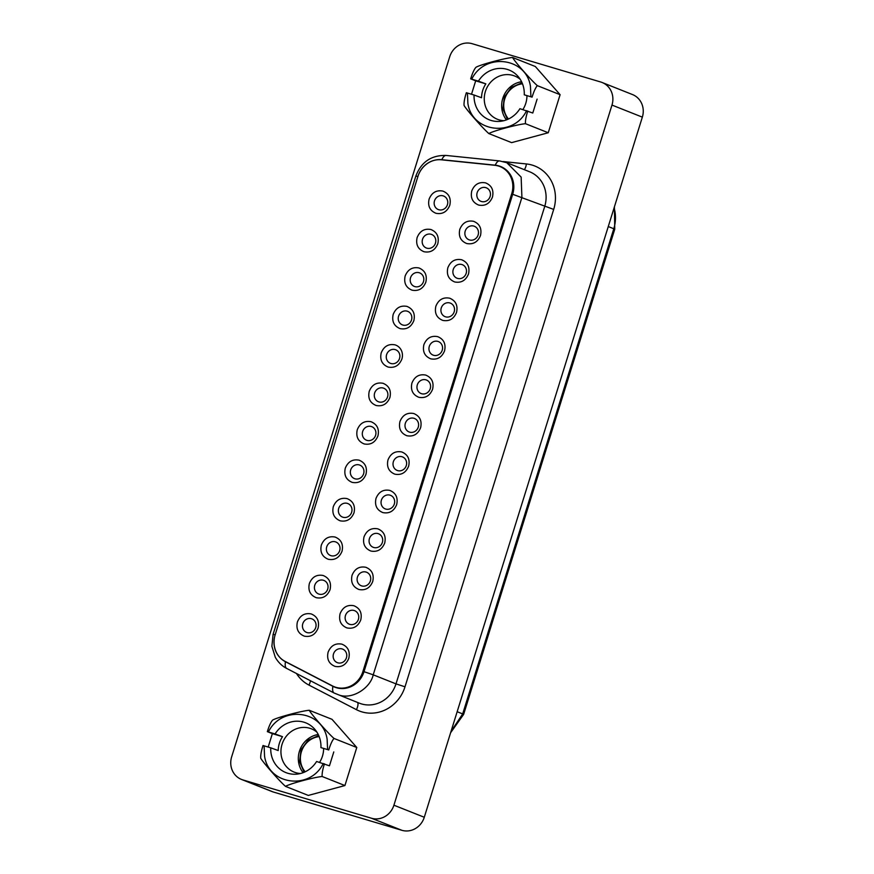 <?xml version="1.0" encoding="UTF-8"?>
<svg xmlns="http://www.w3.org/2000/svg" width="874" height="874" viewBox="0 0 874 874"><rect width="100%" height="100%" fill="white"/><g stroke="black" fill="none" stroke-linecap="round" stroke-linejoin="round"><path stroke-width="1.31" d="M399.527 358.482A7.276 6.741 -68.3 0 0 395.223 349.611A7.276 6.741 -68.3 0 0 386.603 354.626A7.276 6.741 111.7 0 0 390.907 363.497A7.276 6.741 111.7 0 0 399.527 358.482M401.887 359.028A11.635 10.783 -68.3 0 0 395.004 344.848C388.515 343.635 383.915 346.312 381.206 352.867C379.72 359.793 382.014 364.524 388.089 367.047C394.578 368.271 399.178 365.594 401.887 359.028M511.749 193.646L362.852 671.691A22.68 21.031 111.7 0 1 335.944 687.335A22.68 21.031 111.7 0 1 334.316 686.767A22.68 21.031 111.7 0 1 332.546 685.959L285.099 661.399A22.68 21.031 111.7 0 1 275.07 635.114L418.023 176.155A22.68 21.031 111.7 0 1 441.326 159.8L494.717 165.273A22.68 21.031 111.7 0 1 498.322 165.994A22.68 21.031 111.7 0 1 499.961 166.552A22.68 21.031 111.7 0 1 511.749 193.646L512.765 194.05M318.081 628.122C319.567 621.196 317.273 616.465 311.199 613.93C304.709 612.718 300.11 615.394 297.389 621.96C295.904 628.876 298.198 633.606 304.283 636.141C310.762 637.354 315.361 634.677 318.081 628.122M330.055 589.677C331.541 582.75 329.247 578.02 323.162 575.496C316.683 574.284 312.084 576.949 309.363 583.515C307.877 590.442 310.172 595.172 316.246 597.696C322.735 598.909 327.335 596.243 330.055 589.677M342.029 551.232C343.515 544.305 341.221 539.586 335.135 537.051C328.657 535.838 324.057 538.515 321.337 545.07C319.851 551.997 322.145 556.727 328.22 559.262C334.709 560.474 339.309 557.798 342.029 551.232M354.003 512.798C355.489 505.871 353.194 501.141 347.109 498.617C340.631 497.393 336.02 500.07 333.311 506.636C331.825 513.562 334.119 518.282 340.194 520.817C346.683 522.029 351.282 519.353 354.003 512.798M365.966 474.353C367.462 467.426 365.168 462.696 359.083 460.172C352.593 458.959 347.994 461.636 345.285 468.191C343.799 475.117 346.093 479.848 352.167 482.372C358.657 483.584 363.256 480.918 365.966 474.353M377.939 435.918C379.436 428.992 377.131 424.261 371.057 421.727C364.567 420.514 359.968 423.191 357.258 429.746C355.773 436.672 358.067 441.403 364.141 443.937C370.631 445.15 375.23 442.473 377.939 435.918M389.913 397.473C391.399 390.547 389.105 385.816 383.031 383.293C376.541 382.08 371.942 384.746 369.232 391.312C367.746 398.238 370.041 402.969 376.115 405.492C382.604 406.705 387.204 404.028 389.913 397.473M413.861 320.594C415.347 313.668 413.052 308.937 406.978 306.403C400.489 305.19 395.889 307.867 393.18 314.432C391.694 321.359 393.988 326.078 400.063 328.613C406.552 329.826 411.151 327.149 413.861 320.594M425.835 282.149C427.32 275.223 425.026 270.492 418.952 267.968C412.462 266.756 407.863 269.421 405.154 275.987C403.668 282.914 405.962 287.644 412.036 290.168C418.526 291.381 423.125 288.715 425.835 282.149M437.808 243.704C439.294 236.788 437 232.058 430.926 229.523C424.436 228.311 419.837 230.987 417.127 237.542C415.631 244.469 417.936 249.199 424.01 251.734C430.5 252.947 435.099 250.27 437.808 243.704M449.782 205.27C451.268 198.343 448.974 193.613 442.899 191.089C436.41 189.866 431.811 192.542 429.101 199.108C427.604 206.035 429.899 210.754 435.984 213.289C442.473 214.501 447.073 211.825 449.782 205.27M348.792 658.351C350.277 651.425 347.983 646.694 341.909 644.16C335.419 642.947 330.82 645.624 328.1 652.19C326.614 659.116 328.908 663.836 334.982 666.37C341.472 667.583 346.071 664.906 348.792 658.351M360.765 619.906C362.251 612.98 359.957 608.249 353.872 605.726C347.393 604.513 342.794 607.179 340.073 613.745C338.588 620.671 340.882 625.402 346.956 627.925C353.446 629.138 358.045 626.472 360.765 619.906M372.739 581.472C374.225 574.546 371.931 569.815 365.845 567.281C359.367 566.068 354.757 568.745 352.047 575.3C350.561 582.226 352.856 586.957 358.93 589.491C365.419 590.704 370.019 588.027 372.739 581.472M384.713 543.027C386.199 536.101 383.904 531.37 377.819 528.846C371.33 527.634 366.73 530.299 364.021 536.865C362.535 543.792 364.829 548.511 370.904 551.046C377.393 552.259 381.993 549.582 384.713 543.027M396.676 504.582C398.173 497.656 395.878 492.936 389.793 490.401C383.304 489.189 378.704 491.865 375.995 498.42C374.509 505.347 376.803 510.077 382.878 512.601C389.367 513.825 393.966 511.148 396.676 504.582M408.65 466.148C410.146 459.221 407.841 454.491 401.767 451.956C395.277 450.744 390.678 453.42 387.969 459.975C386.483 466.902 388.777 471.632 394.851 474.167C401.341 475.38 405.94 472.703 408.65 466.148M420.623 427.703C422.109 420.776 419.815 416.046 413.741 413.522C407.251 412.309 402.652 414.975 399.942 421.541C398.457 428.468 400.751 433.198 406.825 435.722C413.315 436.934 417.914 434.269 420.623 427.703M432.597 389.258C434.083 382.331 431.789 377.612 425.714 375.077C419.225 373.864 414.626 376.541 411.916 383.096C410.43 390.023 412.725 394.753 418.799 397.288C425.288 398.5 429.888 395.824 432.597 389.258M444.571 350.824C446.057 343.897 443.763 339.167 437.688 336.643C431.199 335.419 426.599 338.096 423.89 344.662C422.404 351.588 424.698 356.308 430.773 358.843C437.262 360.055 441.862 357.379 444.571 350.824M456.545 312.379C458.031 305.452 455.736 300.722 449.662 298.198C443.173 296.985 438.573 299.651 435.864 306.217C434.367 313.143 436.672 317.874 442.747 320.397C449.236 321.61 453.835 318.944 456.545 312.379M468.519 273.944C470.004 267.018 467.71 262.287 461.636 259.753C455.146 258.54 450.547 261.217 447.838 267.772C446.341 274.698 448.635 279.429 454.72 281.963C461.21 283.176 465.809 280.499 468.519 273.944M480.492 235.499C481.978 228.573 479.684 223.842 473.61 221.319C467.12 220.106 462.521 222.772 459.8 229.338C458.315 236.264 460.609 240.984 466.694 243.518C473.173 244.731 477.783 242.054 480.492 235.499M492.466 197.054C493.952 190.128 491.658 185.408 485.583 182.874C479.094 181.661 474.495 184.338 471.774 190.893C470.288 197.819 472.583 202.55 478.668 205.073C485.146 206.297 489.757 203.62 492.466 197.054M315.722 627.565A7.276 6.741 -68.3 0 0 311.417 618.705A7.276 6.741 -68.3 0 0 302.786 623.719A7.276 6.741 -68.3 0 0 307.091 632.579A7.276 6.741 -68.3 0 0 315.722 627.565M327.695 589.131A7.276 6.741 -68.3 0 0 323.391 580.26A7.276 6.741 -68.3 0 0 314.76 585.274A7.276 6.741 -68.3 0 0 319.065 594.134A7.276 6.741 -68.3 0 0 327.695 589.131M339.669 550.686A7.276 6.741 -68.3 0 0 335.365 541.814A7.276 6.741 -68.3 0 0 326.734 546.829A7.276 6.741 -68.3 0 0 331.038 555.7A7.276 6.741 -68.3 0 0 339.669 550.686M351.643 512.24A7.276 6.741 -68.3 0 0 347.339 503.38A7.276 6.741 -68.3 0 0 338.708 508.395A7.276 6.741 -68.3 0 0 343.012 517.255A7.276 6.741 -68.3 0 0 351.643 512.24M363.606 473.806A7.276 6.741 -68.3 0 0 359.312 464.935A7.276 6.741 -68.3 0 0 350.682 469.95A7.276 6.741 -68.3 0 0 354.986 478.81A7.276 6.741 -68.3 0 0 363.606 473.806M375.58 435.361A7.276 6.741 -68.3 0 0 371.286 426.501A7.276 6.741 -68.3 0 0 362.655 431.505A7.276 6.741 -68.3 0 0 366.96 440.376A7.276 6.741 -68.3 0 0 375.58 435.361M387.553 396.916A7.276 6.741 -68.3 0 0 383.249 388.056A7.276 6.741 -68.3 0 0 374.629 393.071A7.276 6.741 -68.3 0 0 378.934 401.931A7.276 6.741 -68.3 0 0 387.553 396.916M411.501 320.037A7.276 6.741 -68.3 0 0 407.197 311.177A7.276 6.741 -68.3 0 0 398.577 316.191A7.276 6.741 -68.3 0 0 402.881 325.052A7.276 6.741 -68.3 0 0 411.501 320.037M423.475 281.603A7.276 6.741 -68.3 0 0 419.17 272.732A7.276 6.741 -68.3 0 0 410.551 277.746A7.276 6.741 -68.3 0 0 414.855 286.606A7.276 6.741 -68.3 0 0 423.475 281.603M435.449 243.158A7.276 6.741 -68.3 0 0 431.144 234.287A7.276 6.741 -68.3 0 0 422.524 239.301A7.276 6.741 -68.3 0 0 426.829 248.172A7.276 6.741 -68.3 0 0 435.449 243.158M447.422 204.713A7.276 6.741 -68.3 0 0 443.118 195.852A7.276 6.741 -68.3 0 0 434.498 200.867A7.276 6.741 -68.3 0 0 438.792 209.727A7.276 6.741 -68.3 0 0 447.422 204.713M346.432 657.794A7.276 6.741 -68.3 0 0 342.127 648.934A7.276 6.741 -68.3 0 0 333.497 653.949A7.276 6.741 -68.3 0 0 337.801 662.809A7.276 6.741 -68.3 0 0 346.432 657.794M358.406 619.36A7.276 6.741 -68.3 0 0 354.101 610.489A7.276 6.741 -68.3 0 0 345.47 615.504A7.276 6.741 -68.3 0 0 349.775 624.364A7.276 6.741 -68.3 0 0 358.406 619.36M370.379 580.915A7.276 6.741 -68.3 0 0 366.075 572.055A7.276 6.741 -68.3 0 0 357.444 577.059A7.276 6.741 -68.3 0 0 361.749 585.93A7.276 6.741 -68.3 0 0 370.379 580.915M382.353 542.47A7.276 6.741 -68.3 0 0 378.049 533.61A7.276 6.741 -68.3 0 0 369.418 538.624A7.276 6.741 -68.3 0 0 373.722 547.485A7.276 6.741 -68.3 0 0 382.353 542.47M394.316 504.036A7.276 6.741 -68.3 0 0 390.023 495.165A7.276 6.741 -68.3 0 0 381.392 500.179A7.276 6.741 -68.3 0 0 385.696 509.05A7.276 6.741 -68.3 0 0 394.316 504.036M406.29 465.591A7.276 6.741 -68.3 0 0 401.985 456.731A7.276 6.741 -68.3 0 0 393.366 461.734A7.276 6.741 -68.3 0 0 397.67 470.605A7.276 6.741 -68.3 0 0 406.29 465.591M418.264 427.146A7.276 6.741 -68.3 0 0 413.959 418.285A7.276 6.741 -68.3 0 0 405.339 423.3A7.276 6.741 -68.3 0 0 409.644 432.16A7.276 6.741 -68.3 0 0 418.264 427.146M430.237 388.712A7.276 6.741 -68.3 0 0 425.933 379.84A7.276 6.741 -68.3 0 0 417.313 384.855A7.276 6.741 -68.3 0 0 421.618 393.726A7.276 6.741 -68.3 0 0 430.237 388.712M442.211 350.266A7.276 6.741 -68.3 0 0 437.907 341.406A7.276 6.741 -68.3 0 0 429.287 346.421A7.276 6.741 -68.3 0 0 433.591 355.281A7.276 6.741 -68.3 0 0 442.211 350.266M454.185 311.832A7.276 6.741 -68.3 0 0 449.881 302.961A7.276 6.741 -68.3 0 0 441.261 307.976A7.276 6.741 -68.3 0 0 445.565 316.836A7.276 6.741 -68.3 0 0 454.185 311.832M466.159 273.387A7.276 6.741 -68.3 0 0 461.854 264.527A7.276 6.741 -68.3 0 0 453.235 269.531A7.276 6.741 -68.3 0 0 457.528 278.402A7.276 6.741 -68.3 0 0 466.159 273.387M478.133 234.942A7.276 6.741 -68.3 0 0 473.828 226.082A7.276 6.741 -68.3 0 0 465.208 231.097A7.276 6.741 -68.3 0 0 469.502 239.957A7.276 6.741 -68.3 0 0 478.133 234.942M490.106 196.508A7.276 6.741 -68.3 0 0 485.802 187.637A7.276 6.741 -68.3 0 0 477.171 192.651A7.276 6.741 -68.3 0 0 481.476 201.523A7.276 6.741 -68.3 0 0 490.106 196.508M363.999 671.68L512.688 194.29A23.27 21.577 -68.3 0 0 500.594 166.497A23.27 21.577 -68.3 0 0 498.923 165.918A23.27 21.577 -68.3 0 0 495.219 165.186L441.818 159.702A23.27 21.577 -68.3 0 0 417.914 176.482L275.168 634.775A23.27 21.577 -68.3 0 0 285.459 661.738L332.907 686.309A23.27 21.577 -68.3 0 0 334.72 687.139A23.27 21.577 -68.3 0 0 336.392 687.718A23.27 21.577 -68.3 0 0 363.999 671.68L373.22 674.826L521.909 197.437L521.144 177.094L506.789 162.706L504.702 161.974M472.146 43.7L600.788 82.025A18.9 17.524 111.7 0 1 602.142 82.506A18.9 17.524 111.7 0 1 611.975 105.077L393.912 805.205A18.9 17.524 111.7 0 1 371.483 818.239L242.841 779.903A18.9 17.524 111.7 0 1 241.486 779.433A18.9 17.524 111.7 0 1 231.654 756.862L449.717 56.734A18.9 17.524 111.7 0 1 472.146 43.7M318.737 735.558L308.118 740.136L301.038 749.783L299.574 761.658L304.163 772.266M522.062 82.757L511.443 87.334L504.364 96.981L502.9 108.857L507.488 119.465M241.486 779.433L271.858 791.494A18.9 17.524 -68.3 0 0 273.212 791.975L242.841 779.903M371.483 818.239L401.854 830.3L273.212 791.975M401.854 830.3A18.9 17.524 -68.3 0 0 424.283 817.266L393.912 805.205M611.975 105.077L642.346 117.138L424.283 817.266M642.346 117.138A18.9 17.524 -68.3 0 0 632.514 94.567L602.142 82.506M478.406 81.151L470.671 78.846C472.397 73.219 474.145 69.385 475.915 67.342L475.915 67.342C479.564 64.884 504.374 58.187 512.546 57.466C514.491 61.311 531.01 80.102 537.324 85.641C535.533 87.728 533.785 91.573 532.08 97.145L524.258 94.807A26.788 24.843 111.7 0 0 523.777 88.274A26.788 24.843 111.7 0 0 518.14 76.519A26.788 24.843 111.7 0 0 478.406 81.151L485.846 83.86L475.685 80.834L471.512 94.261M532.08 97.145L524.258 94.807M470.671 78.846L475.685 80.834M485.846 83.86A24.232 22.462 -68.3 0 0 481.53 97.746L474.079 95.026A26.788 24.843 -68.3 0 0 474.56 101.559A26.788 24.843 -68.3 0 0 500.354 121.322A26.788 24.843 -68.3 0 0 519.932 108.682L532.779 113.019L537.106 99.133M520.259 79.359A23.292 21.588 -68.3 0 0 514.688 76.016A23.292 21.588 -68.3 0 0 492.302 80.561A23.292 21.588 -68.3 0 0 484.699 103.438A23.292 21.588 -68.3 0 0 497.492 119.312A23.292 21.588 -68.3 0 0 503.839 120.699M522.892 109.567A24.232 22.462 -68.3 0 0 526.946 96.107M527.765 111.02C525.995 116.603 525.23 120.82 525.471 123.693L548.249 132.75L511.618 142.626L488.839 133.58C482.448 127.965 465.94 109.174 464.061 105.404C463.832 102.477 464.597 98.249 466.345 92.72L474.079 95.026M537.324 85.641L560.103 94.687L548.249 132.75M512.546 57.466L535.325 66.511L560.103 94.687M525.471 123.693C517.397 124.403 492.575 131.089 488.839 133.58M506.428 119.891A23.292 21.588 111.7 0 1 502.08 110.332A23.292 21.588 111.7 0 1 521.581 81.719M508.504 119.006A21.085 19.556 111.7 0 1 505.303 97.353A21.085 19.556 111.7 0 1 522.488 83.795M275.081 733.952L267.346 731.647C269.072 726.021 270.82 722.186 272.59 720.143L272.59 720.143C276.239 717.685 301.049 710.988 309.221 710.267C311.166 714.113 327.684 732.904 333.999 738.443C332.207 740.54 330.459 744.375 328.755 749.947L320.933 747.609A26.788 24.843 111.7 0 0 320.452 741.076A26.788 24.843 111.7 0 0 314.815 729.32A26.788 24.843 111.7 0 0 275.081 733.952L282.521 736.673L272.36 733.647L268.187 747.062M328.755 749.947L320.933 747.609M267.346 731.647L272.36 733.647M282.521 736.673A24.232 22.462 -68.3 0 0 278.205 750.548L270.754 747.827A26.788 24.843 -68.3 0 0 271.235 754.36A26.788 24.843 -68.3 0 0 297.029 774.124A26.788 24.843 -68.3 0 0 316.607 761.483L329.454 765.821L333.781 751.935M316.934 732.161A23.292 21.588 -68.3 0 0 311.363 728.818A23.292 21.588 -68.3 0 0 288.977 733.362A23.292 21.588 -68.3 0 0 281.373 756.239A23.292 21.588 -68.3 0 0 294.167 772.113A23.292 21.588 -68.3 0 0 300.514 773.501M319.567 762.368A24.232 22.462 -68.3 0 0 323.62 748.909M324.44 763.821C322.67 769.404 321.905 773.632 322.145 776.494L344.924 785.551L308.293 795.427L285.514 786.381C279.123 780.766 262.615 761.975 260.736 758.206C260.507 755.278 261.271 751.05 263.019 745.522L270.754 747.827M333.999 738.443L356.778 747.489L344.924 785.551M309.221 710.267L332 719.313L356.778 747.489M322.145 776.494C314.072 777.204 289.25 783.891 285.514 786.381M303.103 772.692A23.292 21.588 111.7 0 1 298.755 763.144A23.292 21.588 111.7 0 1 318.256 734.521M305.179 771.808A21.085 19.556 111.7 0 1 301.978 750.154A21.085 19.556 111.7 0 1 319.163 736.596M362.852 671.691L363.868 672.095M495.798 165.415L495.219 165.186C496.771 161.898 498.388 160.521 500.081 161.056M336.61 687.783L332.907 686.309A14.541 5.419 117.4 0 0 334.174 693.038A14.541 5.419 117.4 0 0 334.36 693.115L338.719 694.874C351.774 700.03 370.358 688.275 373.22 674.826L395.998 683.872L544.699 206.483A29.082 26.963 -68.3 0 0 529.568 171.752L506.789 162.706L499.546 160.925L446.155 155.452A14.541 5.266 -84.1 0 0 441.818 159.702L442.299 159.898M286.77 662.263L285.459 661.738C284.815 665.507 285.295 667.78 286.901 668.544L334.174 693.038L359.411 703.199A29.082 26.963 -68.3 0 0 361.497 703.92A29.082 26.963 -68.3 0 0 395.998 683.872L405.001 686.8L553.69 209.421L512.688 194.29M446.155 155.452C431.341 155.069 421.235 161.941 415.838 176.078L417.914 176.482M275.168 634.775L273.092 634.371L271.89 646.334L275.299 657.281C278.118 662.252 281.92 665.977 286.716 668.468M553.69 209.421A36.358 33.704 -68.3 0 0 526.399 163.951L503.238 161.57M524.269 169.643A7.276 2.633 95.9 0 0 526.399 163.951M296.494 673.526A36.358 33.704 -68.3 0 0 308.97 685.096L356.417 709.666A7.276 2.709 117.4 0 0 357.553 702.467M310.456 680.748A7.276 2.709 -62.6 0 1 308.97 685.096M356.417 709.666A36.358 33.704 -68.3 0 0 405.001 686.8M451.017 731.429L462.685 713.916L463.646 714.364L450.613 732.74M457.157 711.72L462.685 713.916L613.788 228.748L614.75 229.228L463.646 714.364M608.271 226.563L613.788 228.748A34.905 32.36 111.7 0 0 614.094 207.859M530.922 96.795L530.463 86.482C526.377 57.378 484.786 52.2 471.742 79.163M467.426 93.037L467.885 103.35C471.971 132.455 513.562 137.633 526.596 110.67M327.597 749.597L327.138 739.284C323.052 710.18 281.461 705.001 268.416 731.964M264.101 745.839L264.56 756.152C268.646 785.256 310.237 790.435 323.271 763.472M499.961 166.552L503.621 168.016M334.316 686.767L337.353 687.98M415.838 176.078L273.092 634.371M614.422 206.821L614.75 229.228"/></g></svg>
